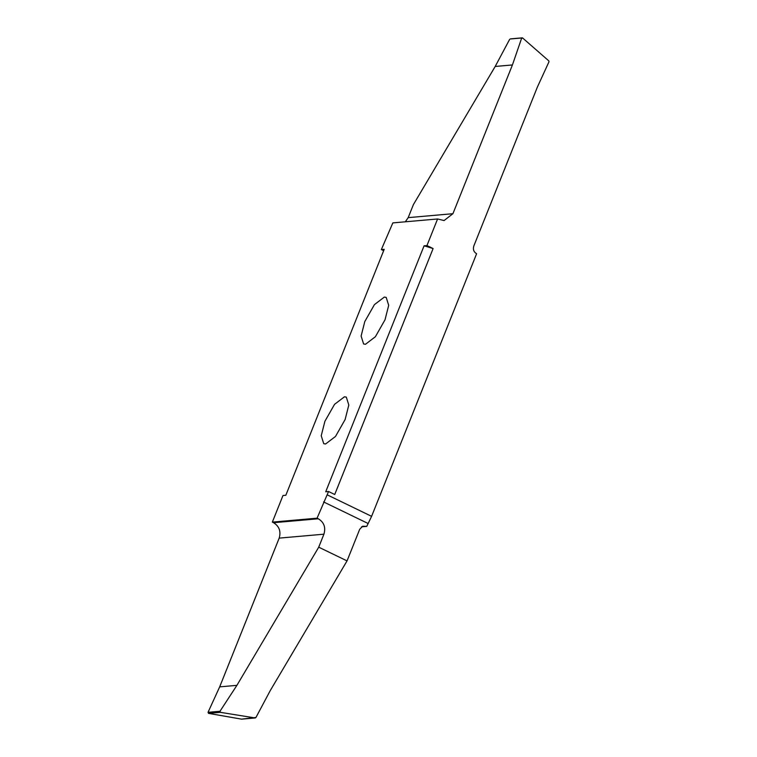 <?xml version="1.0" encoding="UTF-8"?>
<svg xmlns="http://www.w3.org/2000/svg" width="757" height="757" viewBox="0 0 757 757"><rect width="100%" height="100%" fill="white"/><g stroke="black" fill="none" stroke-linecap="round" stroke-linejoin="round"><path stroke-width="1.14" d="M361.591 526.815L366.748 526.361L362.631 526.229L359.689 529.294L347.047 560.89L270.173 690.734L255.942 717.485L255.081 717.948L220.353 712.328L219.984 711.268L236.913 685.35L318.725 547.179L323.92 534.187C325.917 527.44 324.043 522.302 318.309 518.772L317.079 518.176L328.566 491.511L325.718 491.766L424.09 245.807L433.108 248.542L426.948 245.561L437.584 218.972L444.085 220.552L452.923 213.701L512.423 64.951L521.601 38.314L522.652 38.011L548.806 60.882L548.995 61.781L537.47 86.866L473.806 246.034C472.803 249.403 473.74 251.977 476.607 253.737L371.602 516.34L327.232 494.851M437.584 218.972L392.845 222.899L381.348 249.564L384.206 249.318L285.824 495.267L282.976 495.523L272.34 522.112L273.57 522.708C279.248 526.266 281.121 531.405 279.182 538.123L219.681 686.864L208.033 712.318L208.535 713.368L241.54 719.141L255.942 717.485M361.581 526.825L366.757 526.37L371.602 516.34M347.047 560.89L318.725 547.179M384.338 297.085L374.422 304.626L364.789 321.574L361.108 336.061L363.615 343.981L365.461 344.284L375.377 336.742L385.02 319.795L388.691 305.308L386.184 297.387L384.338 297.085M344.454 396.8L334.537 404.342L324.904 421.28L321.223 435.767L323.741 443.687L325.576 443.99L335.502 436.448L345.135 419.51L348.807 405.023L346.299 397.103L344.454 396.8M328.566 491.511L334.726 494.501L433.108 248.542M510.691 38.948L522.5 37.916M509.65 39.364L495.192 66.465L413.379 204.645L408.184 217.638L405.336 221.801M512.423 64.951L495.192 66.465M426.948 245.561L424.09 245.807M317.079 518.176L272.34 522.112M381.348 249.564L383.657 250.681M219.681 686.864L236.913 685.35M208.535 713.368L220.353 712.328M367.94 523.418L323.58 501.929M452.923 213.701L408.184 217.638M318.309 518.772L273.57 522.708M279.182 538.123L323.92 534.187M219.984 711.268L208.033 712.318M241.701 719.15L255.251 717.958M510.341 38.891L522.169 37.85"/></g></svg>
